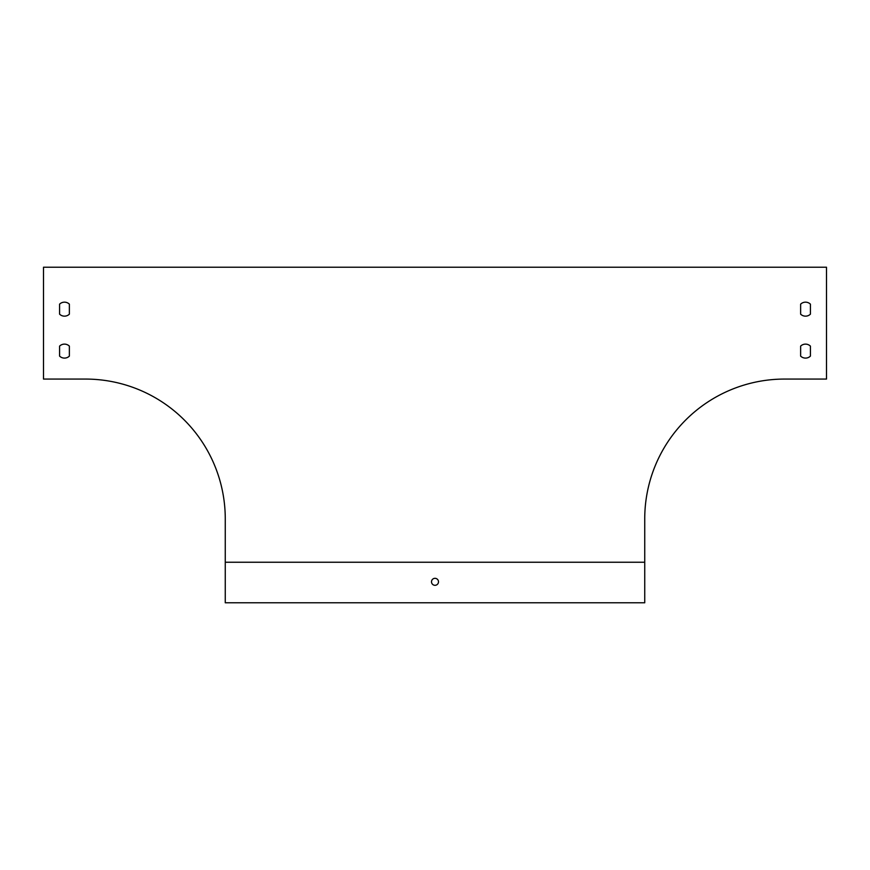 <?xml version="1.0" encoding="UTF-8"?>
<svg xmlns="http://www.w3.org/2000/svg" width="870" height="870" viewBox="0 0 870 870"><rect width="100%" height="100%" fill="white"/><g stroke="black" fill="none" stroke-linecap="round" stroke-linejoin="round"><path stroke-width="1.3" d="M43.5 379.07L85.445 379.07A139.82 139.82 0 0 1 225.265 518.89L225.265 602.79L644.735 602.79L644.735 518.89A139.82 139.82 0 0 1 784.555 379.07L826.5 379.07L826.5 267.21L43.5 267.21L43.5 379.07M59.584 314.157L59.584 304.163A6.993 6.993 0 0 1 69.372 304.163L69.372 314.157A6.993 6.993 0 0 1 59.584 314.157L59.584 304.163A6.993 6.993 0 0 1 69.372 304.163L69.372 314.157M59.584 356.102L59.584 346.119A6.993 6.993 0 0 1 69.372 346.119L69.372 356.102A6.993 6.993 0 0 1 59.584 356.102A6.993 6.993 0 0 0 69.372 356.102L69.372 346.119A6.993 6.993 0 0 0 59.584 346.119L59.584 356.102M800.628 356.102L800.628 346.119A6.993 6.993 0 0 1 810.416 346.119L810.416 356.102A6.993 6.993 0 0 1 800.628 356.102L800.628 346.119M800.628 304.163L800.628 314.157L800.628 304.163A6.993 6.993 0 0 1 810.416 304.163L810.416 314.157A6.993 6.993 0 0 1 800.628 314.157A6.993 6.993 0 0 0 810.416 314.157L810.416 304.163M644.735 562.237L225.265 562.237M810.416 356.102L810.416 346.119M438.491 581.812A3.491 3.491 0 0 0 433.249 578.789A3.491 3.491 0 0 0 433.249 584.836A3.491 3.491 0 0 0 438.491 581.812"/></g></svg>
